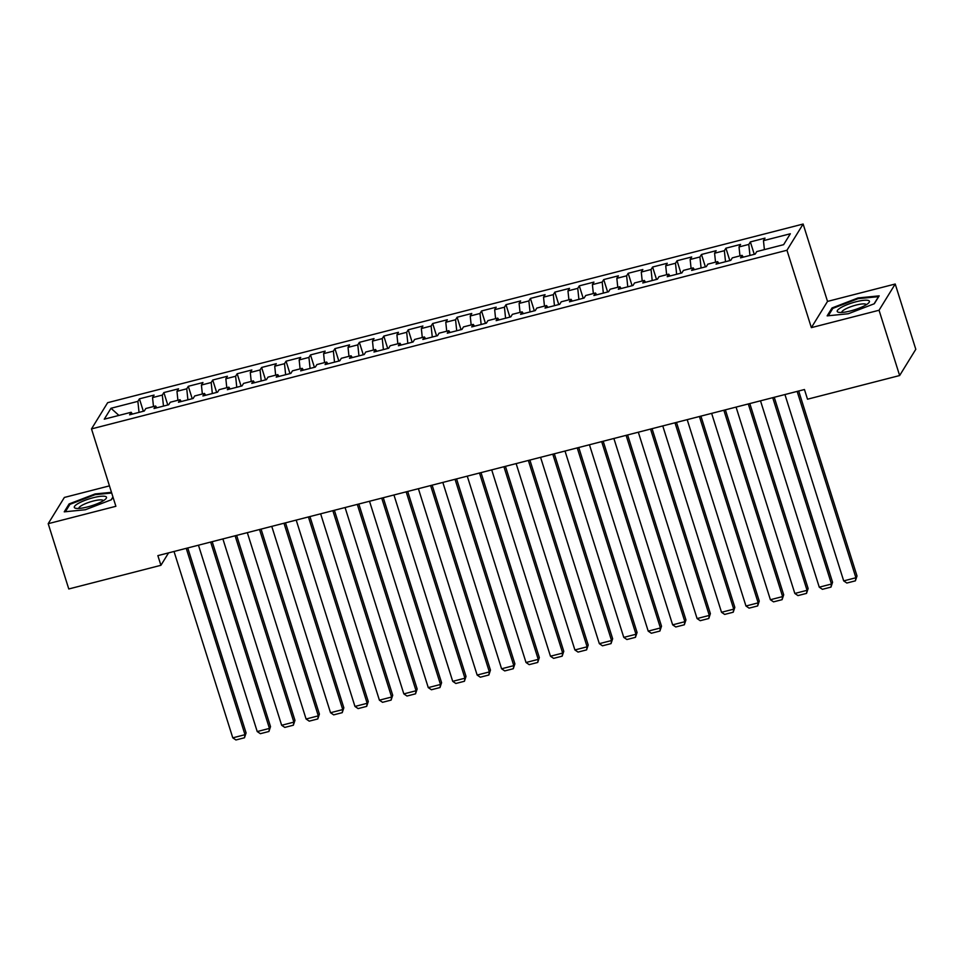 <?xml version="1.0" encoding="UTF-8"?>
<svg xmlns="http://www.w3.org/2000/svg" width="964" height="964" viewBox="0 0 964 964"><rect width="100%" height="100%" fill="white"/><g stroke="black" fill="none" stroke-linecap="round" stroke-linejoin="round"><path stroke-width="1.45" d="M109.45 485.868L64.359 497.448L48.2 523.681L68.781 588.968L160.916 565.302L168.567 552.878M803.133 224.034L107.655 402.687L91.496 428.908L786.961 250.254L803.133 224.034L827.522 301.407L811.363 327.639L879.048 310.251L895.219 284.019L827.522 301.407M895.219 284.019L915.8 349.305L899.641 375.538L879.048 310.251M118.921 415.424L111.005 408.266L104.269 419.183L131.152 412.279L129.61 414.797L144.263 411.026L145.817 408.507L155.59 406.001L154.035 408.519L168.7 404.747L170.254 402.241L180.027 399.723L178.473 402.241L193.137 398.469L194.692 395.963L204.464 393.445L202.91 395.963L217.575 392.191L219.129 389.685L228.902 387.167L227.347 389.685L242.012 385.925L243.567 383.407L253.339 380.888L251.785 383.407L266.45 379.647L268.004 377.129L277.777 374.61L276.222 377.129L290.887 373.369L292.441 370.851L302.214 368.332L300.66 370.851L315.324 367.091L316.879 364.573L326.651 362.054L325.097 364.573L339.762 360.813L341.316 358.295L351.089 355.776L349.534 358.295L364.199 354.535L365.754 352.017L375.526 349.51L373.972 352.017L388.637 348.257L390.191 345.739L399.964 343.232L398.409 345.739L413.074 341.979L414.616 339.461L424.401 336.954L422.847 339.461L437.511 335.701L439.054 333.183L448.838 330.676L447.284 333.195L461.949 329.423L463.491 326.904L473.276 324.398L471.721 326.917L486.386 323.145L487.929 320.626L497.713 318.12L496.159 320.638L510.824 316.867L512.366 314.348L522.139 311.842L520.596 314.36L535.261 310.589L536.803 308.07L546.576 305.564L545.034 308.082L559.698 304.311L561.241 301.792L571.013 299.286L569.471 301.804L584.124 298.033L585.678 295.514L595.451 293.008L593.908 295.526L608.561 291.755L610.116 289.236L619.888 286.73L618.346 289.248L632.999 285.477L634.553 282.958L644.326 280.452L642.783 282.97L657.436 279.199L658.99 276.692L668.763 274.174L667.221 276.692L681.873 272.92L683.428 270.414L693.2 267.896L691.646 270.414L706.311 266.642L707.865 264.136L717.638 261.618L716.083 264.136L730.748 260.364L732.303 257.858L742.075 255.34L740.521 257.858L755.186 254.098L756.74 251.58L783.624 244.675L790.347 233.758L763.464 240.663L765.018 238.144L750.354 241.916L748.799 244.422L739.026 246.941L740.581 244.422L725.916 248.194L724.362 250.7L714.589 253.219L716.144 250.7L701.479 254.472L699.924 256.978L690.152 259.497L691.706 256.978L677.041 260.738L675.487 263.256L665.714 265.775L667.269 263.256L652.604 267.016L651.049 269.534L641.277 272.053L642.831 269.534L628.166 273.294L626.624 275.812L616.84 278.331L618.394 275.812L603.729 279.572L602.187 282.091L592.402 284.609L593.957 282.091L579.292 285.85L577.749 288.369L567.965 290.875L569.519 288.369L554.854 292.128L553.312 294.647L543.527 297.153L545.082 294.647L530.417 298.406L528.875 300.925L519.102 303.431L520.644 300.925L505.98 304.684L504.437 307.203L494.665 309.709L496.207 307.191L481.542 310.962L480 313.481L470.227 315.987L471.77 313.469L457.117 317.24L455.562 319.759L445.79 322.265L447.332 319.747L432.679 323.518L431.125 326.037L421.352 328.543L422.895 326.025L408.242 329.796L406.688 332.315L396.915 334.821L398.457 332.303L383.805 336.075L382.25 338.593L372.478 341.099L374.02 338.581L359.367 342.353L357.813 344.871L348.04 347.377L349.595 344.859L334.93 348.631L333.375 351.149L323.603 353.655L325.157 351.137L310.492 354.909L308.938 357.427L299.165 359.933L300.72 357.415L286.055 361.187L284.5 363.693L274.728 366.212L276.282 363.693L261.618 367.465L260.063 369.971L250.291 372.49L251.845 369.971L237.18 373.743L235.626 376.249L225.853 378.768L227.408 376.249L212.743 380.021L211.188 382.527L201.416 385.046L202.97 382.527L188.305 386.287L186.751 388.805L176.978 391.324L178.533 388.805L163.868 392.565L162.314 395.083L152.541 397.602L154.095 395.083L139.431 398.843L143.347 411.267M111.005 408.266L137.876 401.361L139.431 398.843M899.641 375.538L807.507 399.204L804.458 389.528L157.867 555.626L160.916 565.302M152.541 397.602L153.481 406.543M162.314 395.083L163.47 406.097M131.152 412.279L132.417 414.074M176.978 391.324L177.906 400.265M186.751 388.805L187.896 399.819M155.59 406.001L156.855 407.796M201.416 385.046L202.344 393.987M211.188 382.527L212.333 393.541M180.027 399.723L181.292 401.518M225.853 378.768L226.781 387.709M235.626 376.249L236.77 387.263M204.464 393.445L205.73 395.24M250.291 372.49L251.218 381.431M260.063 369.971L261.208 380.985M228.902 387.167L230.167 388.962M274.728 366.212L275.656 375.153M284.5 363.693L285.645 374.707M253.339 380.888L254.592 382.684M299.165 359.933L300.093 368.887M308.938 357.427L310.083 368.429M277.777 374.61L279.03 376.406M323.603 353.655L324.531 362.609M333.375 351.149L334.52 362.151M302.214 368.332L303.467 370.128M348.04 347.377L348.968 356.331M357.813 344.871L358.957 355.873M326.651 362.054L327.905 363.85M372.478 341.099L373.405 350.053M382.25 338.593L383.395 349.595M351.089 355.776L352.342 357.572M396.915 334.821L397.843 343.774M406.688 332.315L407.832 343.329M375.526 349.51L376.779 351.294M421.352 328.543L422.28 337.496M431.125 326.037L432.27 337.051M399.964 343.232L401.217 345.028M445.79 322.265L446.718 331.218M455.562 319.759L456.707 330.773M424.401 336.954L425.654 338.75M470.227 315.987L471.155 324.94M480 313.481L481.144 324.494M448.838 330.676L450.092 332.472M494.665 309.709L495.592 318.662M504.437 307.203L505.582 318.216M473.276 324.398L474.529 326.194M519.102 303.431L520.03 312.384M528.875 300.925L530.019 311.938M497.713 318.12L498.966 319.915M543.527 297.153L544.467 306.106M553.312 294.647L554.457 305.66M522.139 311.842L523.404 313.637M567.965 290.875L568.905 299.828M577.749 288.369L578.894 299.382M546.576 305.564L547.841 307.359M592.402 284.609L593.342 293.55M602.187 282.091L603.331 293.104M571.013 299.286L572.279 301.081M616.84 278.331L617.779 287.272M626.624 275.812L627.769 286.826M595.451 293.008L596.716 294.803M641.277 272.053L642.217 280.994M651.049 269.534L652.206 280.548M619.888 286.73L621.153 288.525M665.714 265.775L666.654 274.716M675.487 263.256L676.644 274.27M644.326 280.452L645.591 282.247M690.152 259.497L691.092 268.438M699.924 256.978L701.081 267.992M668.763 274.174L670.028 275.969M714.589 253.219L715.529 262.16M724.362 250.7L725.518 261.714M693.2 267.896L694.466 269.691M739.026 246.941L739.954 255.882M748.799 244.422L749.944 255.436M717.638 261.618L718.903 263.413M763.464 240.663L764.392 249.604M742.075 255.34L743.34 257.135M811.363 327.639L786.961 250.254M48.2 523.681L115.885 506.293L91.496 428.908M137.876 401.361L139.033 412.375M827.148 315.867L848.296 313.758L874.312 303.744L879.18 295.852L858.032 297.96L832.016 307.962L827.148 315.867M111.487 492.315L95.111 493.942L69.095 503.943L64.239 511.848L85.386 509.739L111.39 499.738L113.005 497.123M750.354 241.916L754.27 254.327M725.916 248.194L729.832 260.605M701.479 254.472L705.395 266.883M677.041 260.738L680.958 273.161M652.604 267.016L656.52 279.44M628.166 273.294L632.083 285.718M603.729 279.572L607.645 291.996M579.292 285.85L583.208 298.274M554.854 292.128L558.771 304.552M530.417 298.406L534.333 310.83M505.98 304.684L509.896 317.108M481.542 310.962L485.458 323.386M457.117 317.24L461.021 329.664M432.679 323.518L436.584 335.93M408.242 329.796L412.158 342.208M383.805 336.075L387.721 348.486M359.367 342.353L363.283 354.764M334.93 348.631L338.846 361.042M310.492 354.909L314.409 367.32M286.055 361.187L289.971 373.598M261.618 367.465L265.534 379.876M237.18 373.743L241.096 386.154M212.743 380.021L216.659 392.432M188.305 386.287L192.222 398.71M163.868 392.565L167.784 404.988M832.378 309.119L832.016 307.962M858.261 298.671L858.032 297.96M69.456 505.1L69.095 503.943M95.34 494.653L95.111 493.942M797.156 391.408L855.912 577.749L857.008 575.978L798.686 391.01M784.937 394.541L843.693 580.894L855.912 577.749L855.405 580.834L846.85 583.039L843.693 580.894M857.008 575.978L855.405 580.834M772.718 397.686L831.486 584.027L832.571 582.256L774.249 397.288M760.5 400.819L819.267 587.172L831.486 584.027L830.968 587.112L822.413 589.317L819.267 587.172M832.571 582.256L830.968 587.112M748.293 403.964L807.049 590.305L808.133 588.534L749.811 403.567M736.074 407.097L794.83 593.45L807.049 590.305L806.531 593.39L797.975 595.595L794.83 593.45M808.133 588.534L806.531 593.39M838.138 312.179A16.882 3.651 -17.5 0 0 838.873 312.36A16.882 3.651 -17.5 0 0 854.417 309.818A16.882 3.651 -17.5 0 0 868.612 302.985A16.882 3.651 -17.5 0 0 868.492 300.503A16.882 3.651 -17.5 0 0 847.838 304.395A16.882 3.651 -17.5 0 0 838.138 312.179M866.226 304.781A12.785 2.759 -17.5 0 0 866.202 304.708A12.785 2.759 -17.5 0 0 865.503 304.13A12.785 2.759 -17.5 0 0 851.501 306.468A12.785 2.759 -17.5 0 0 841.825 312.384A12.785 2.759 -17.5 0 0 841.849 312.457M828.293 315.746L832.824 308.384L858.032 298.683L878.529 296.647L874.095 303.829M75.228 508.161A16.882 3.651 -17.5 0 0 75.951 508.341A16.882 3.651 -17.5 0 0 91.496 505.799A16.882 3.651 -17.5 0 0 105.691 498.966A16.882 3.651 -17.5 0 0 105.57 496.484A16.882 3.651 -17.5 0 0 84.916 500.376A16.882 3.651 -17.5 0 0 75.228 508.161M103.305 500.762A12.785 2.759 -17.5 0 0 103.281 500.69A12.785 2.759 -17.5 0 0 102.582 500.111A12.785 2.759 -17.5 0 0 88.58 502.449A12.785 2.759 -17.5 0 0 78.903 508.365A12.785 2.759 -17.5 0 0 78.94 508.438M65.371 511.739L69.914 504.365L95.111 494.677L111.704 493.014M112.945 496.954L111.173 499.81M723.856 410.23L782.611 596.583L783.696 594.812L725.374 409.845M711.637 413.375L770.393 599.729L782.611 596.583L782.093 599.668L773.538 601.861L770.393 599.729M783.696 594.812L782.093 599.668M699.418 416.508L758.174 602.862L759.258 601.09L700.936 416.123M687.199 419.653L745.955 606.007L758.174 602.862L757.656 605.946L749.1 608.139L745.955 606.007M759.258 601.09L757.656 605.946M674.981 422.786L733.737 609.14L734.821 607.368L676.499 422.401M662.762 425.931L721.518 612.285L733.737 609.14L733.218 612.224L724.663 614.417L721.518 612.285M734.821 607.368L733.218 612.224M650.543 429.064L709.299 615.418L710.384 613.646L652.062 428.679M638.325 432.209L697.08 618.563L709.299 615.418L708.781 618.502L700.226 620.696L697.08 618.563M710.384 613.646L708.781 618.502M626.106 435.342L684.862 621.696L685.946 619.924L627.624 434.957M613.887 438.487L672.643 624.841L684.862 621.696L684.344 624.78L675.788 626.974L672.643 624.841M685.946 619.924L684.344 624.78M601.669 441.62L660.424 627.974L661.509 626.202L603.187 441.235M589.45 444.766L648.206 631.119L660.424 627.974L659.906 631.059L651.351 633.252L648.206 631.119M661.509 626.202L659.906 631.059M577.231 447.899L635.987 634.252L637.071 632.48L578.762 447.513M565.012 451.044L623.768 637.385L635.987 634.252L635.469 637.337L626.913 639.53L623.768 637.385M637.071 632.48L635.469 637.337M552.794 454.177L611.55 640.53L612.646 638.758L554.324 453.791M540.575 457.322L599.331 643.663L611.55 640.53L611.031 643.615L602.476 645.808L599.331 643.663M612.646 638.758L611.031 643.615M528.356 460.455L587.112 646.808L588.209 645.036L529.887 460.069M516.138 463.6L574.893 649.941L587.112 646.808L586.594 649.893L578.051 652.086L574.893 649.941M588.209 645.036L586.594 649.893M503.919 466.733L562.675 653.086L563.771 651.315L505.449 466.335M491.7 469.866L550.456 656.219L562.675 653.086L562.157 656.171L553.613 658.364L550.456 656.219M563.771 651.315L562.157 656.171M479.482 473.011L538.237 659.364L539.334 657.593L481.012 472.613M467.263 476.144L526.019 662.497L538.237 659.364L537.719 662.449L529.176 664.642L526.019 662.497M539.334 657.593L537.719 662.449M455.044 479.289L513.8 665.642L514.897 663.871L456.575 478.891M442.825 482.422L501.581 668.775L513.8 665.642L513.282 668.727L504.738 670.92L501.581 668.775M514.897 663.871L513.282 668.727M430.607 485.567L489.363 671.92L490.459 670.149L432.137 485.169M418.388 488.7L477.144 675.053L489.363 671.92L488.844 675.005L480.301 677.198L477.144 675.053M490.459 670.149L488.844 675.005M406.169 491.845L464.925 678.198L466.022 676.427L407.7 491.447M393.951 494.978L452.706 681.331L464.925 678.198L464.419 681.271L455.864 683.476L452.706 681.331M466.022 676.427L464.419 681.271M381.732 498.123L440.488 684.476L441.584 682.705L383.262 497.725M369.513 501.256L428.269 687.609L440.488 684.476L439.982 687.549L431.426 689.754L428.269 687.609M441.584 682.705L439.982 687.549M357.295 504.401L416.05 690.754L417.147 688.983L358.825 504.003M345.076 507.534L403.832 693.887L416.05 690.754L415.544 693.827L406.989 696.032L403.832 693.887M417.147 688.983L415.544 693.827M332.857 510.679L391.613 697.032L392.709 695.249L334.388 510.281M320.638 513.812L379.394 700.165L391.613 697.032L391.107 700.105L382.551 702.31L379.394 700.165M392.709 695.249L391.107 700.105M308.42 516.957L367.176 703.298L368.272 701.527L309.95 516.559M296.201 520.09L354.957 706.443L367.176 703.298L366.669 706.383L358.114 708.588L354.957 706.443M368.272 701.527L366.669 706.383M283.982 523.235L342.738 709.576L343.835 707.805L285.513 522.837M271.764 526.368L330.519 712.721L342.738 709.576L342.232 712.661L333.677 714.866L330.519 712.721M343.835 707.805L342.232 712.661M259.545 529.513L318.301 715.854L319.397 714.083L261.075 529.116M247.326 532.646L306.082 718.999L318.301 715.854L317.795 718.939L309.239 721.144L306.082 718.999M319.397 714.083L317.795 718.939M235.108 535.779L293.863 722.132L294.96 720.361L236.638 535.394M222.889 538.924L281.657 725.277L293.863 722.132L293.357 725.217L284.802 727.41L281.657 725.277M294.96 720.361L293.357 725.217M210.67 542.057L269.438 728.41L270.523 726.639L212.201 541.672M198.464 545.202L257.219 731.556L269.438 728.41L268.92 731.495L260.364 733.688L257.219 731.556M270.523 726.639L268.92 731.495M186.245 548.335L245.001 734.689L246.085 732.917L187.763 547.95M174.026 551.48L232.782 737.834L245.001 734.689L244.482 737.773L235.927 739.966L232.782 737.834M246.085 732.917L244.482 737.773"/></g></svg>

